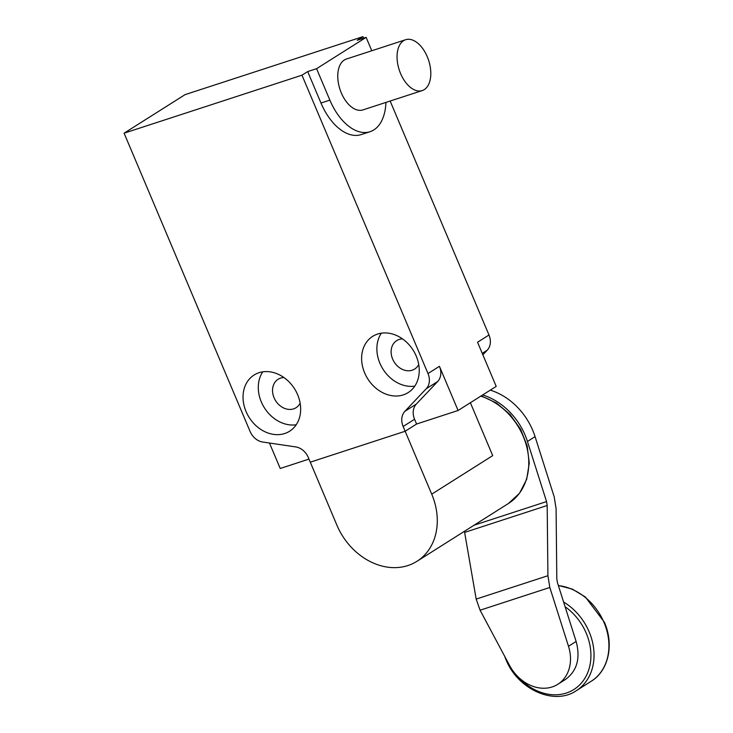 <?xml version="1.0" encoding="UTF-8"?>
<svg xmlns="http://www.w3.org/2000/svg" width="733" height="733" viewBox="0 0 733 733"><rect width="100%" height="100%" fill="white"/><g stroke="black" fill="none" stroke-linecap="round" stroke-linejoin="round"><path stroke-width="1.1" d="M403.599 40.681A26.745 15.457 -108.1 0 1 405.642 39.719A26.745 15.457 -108.1 0 1 427.99 58.521A26.745 15.457 -108.1 0 1 424.27 89.618A26.745 15.457 -108.1 0 1 422.226 90.58A26.745 15.457 -108.1 0 1 399.879 71.779A26.745 15.457 -108.1 0 1 403.599 40.681M405.642 39.719L346.352 59.052A26.745 15.457 71.9 0 0 344.308 60.014A26.745 15.457 71.9 0 0 340.588 91.112A26.745 15.457 71.9 0 0 362.936 109.913L422.226 90.58M300.145 403.196A16.813 13.579 57.7 0 1 296.077 407.704A16.813 13.579 57.7 0 1 274.06 397.744A16.813 13.579 57.7 0 1 278.119 379.273A16.813 13.579 57.7 0 1 283.937 377.541M402.518 338.884A16.813 13.579 -122.3 0 0 396.7 340.625A16.813 13.579 -122.3 0 0 392.641 359.088A16.813 13.579 -122.3 0 0 414.667 369.047A16.813 13.579 -122.3 0 0 418.726 364.539M246.059 411.534A33.242 26.837 57.7 0 1 254.094 375.021A33.242 26.837 57.7 0 1 297.644 394.721A33.242 26.837 57.7 0 1 289.608 431.224A33.242 26.837 57.7 0 1 246.059 411.534M262.753 371.842A33.242 26.837 -122.3 0 0 261.305 401.895A33.242 26.837 -122.3 0 0 296.205 424.774M416.225 356.064A33.242 26.837 57.7 0 1 408.189 392.576A33.242 26.837 57.7 0 1 364.64 372.877A33.242 26.837 57.7 0 1 372.676 336.365A33.242 26.837 57.7 0 1 416.225 356.064M414.786 386.117A33.242 26.837 57.7 0 1 379.886 363.238A33.242 26.837 57.7 0 1 381.334 333.185M385.934 102.409A49.67 28.715 -108.1 0 1 370.037 131.711A49.67 28.715 -108.1 0 1 329.868 100.137L316.574 68.682L366.134 37.365L371.787 50.76M416.335 404.066L404.9 411.295A15.283 12.342 -122.3 0 0 403.141 426.487L405.157 431.251L416.591 424.022L414.576 419.258A15.283 12.342 -122.3 0 1 416.335 404.066L437.674 381.517A15.283 12.342 57.7 0 0 439.434 366.326L458.088 410.489L416.591 424.022L405.157 431.251L310.288 462.175L308.272 457.41A15.283 12.342 -122.3 0 0 295.656 446.901L262.744 442.036A15.283 12.342 57.7 0 1 250.127 431.535L124.097 133.177L301.969 75.187L307.686 71.577L320.972 103.032A49.67 28.715 71.9 0 0 361.14 134.606L370.037 131.711M301.969 75.187L427.999 373.546A15.283 12.342 57.7 0 1 426.24 388.747L437.674 381.517M458.088 410.489L496.214 386.401L477.55 342.238L488.984 335.008L390.148 101.035M363.605 38.189L362.954 36.65L185.083 94.63L124.097 133.177M366.134 37.365L357.237 40.26L362.954 36.65M482.25 353.352L487.225 350.2A15.283 12.342 -122.3 0 0 488.984 335.008M487.225 350.2L482.864 354.809M269.469 443.034L280.217 468.479L308.987 459.096M404.9 411.295L426.24 388.747M307.686 71.577L316.574 68.682M416.958 561.304A61.141 49.358 57.7 0 0 431.728 494.161L405.157 431.251L310.288 462.175L336.859 525.085A61.141 49.358 57.7 0 0 416.958 561.304L508.436 503.498A61.141 49.358 57.7 0 0 523.215 436.346A61.141 49.358 57.7 0 0 480.775 396.159M470.375 402.729L492.713 455.624L431.728 494.161M476.184 599.09L464.63 532.415L547.185 505.504L547.918 575.707L476.184 599.09L480.078 610.213L549.823 587.481L568.496 646.277A38.208 30.85 57.7 0 1 557.813 684.292L565.436 679.482C577.045 670.952 580.609 658.28 576.129 641.457L557.447 582.662L556.805 578.74L556.081 508.546L554.175 496.763L535.072 436.639A61.141 49.358 -122.3 0 0 490.304 390.139M482.68 394.959A61.141 49.358 57.7 0 1 527.448 441.458L546.552 501.583L474.095 525.204M547.185 505.504L546.552 501.583M549.823 587.481L547.918 575.707M557.813 684.292A38.208 30.85 57.7 0 1 509.582 665.482L480.078 610.213M464.392 531.333L464.63 532.415M439.434 366.326L427.999 373.546M403.141 426.487L414.576 419.258M320.972 103.032L329.868 100.137M558.372 585.594A53.5 43.192 57.7 0 1 604.056 622.564A53.5 43.192 57.7 0 1 591.137 681.314L576.266 690.715A53.5 43.192 -122.3 0 0 589.195 631.965A53.5 43.192 -122.3 0 0 563.585 602.004M565.106 606.768A51.2 41.341 57.7 0 1 586.272 633.266A51.2 41.341 57.7 0 1 574.113 689.359A51.2 41.341 57.7 0 1 518.213 676.99M527.448 441.458L535.072 436.639M568.496 646.277L576.129 641.457M481.224 395.875L496.571 403.068L510.076 414.521L520.577 429.226L527.174 445.902L529.272 463.119L526.66 479.382L519.514 493.263L508.436 503.498M558.317 585.429L572.29 589.094L585.374 596.983L604.395 622.253C614.281 644.692 608.527 670.851 591.137 681.314M504.634 656.218L505.852 659.334C517.562 689.35 554.203 705.897 576.266 690.715"/></g></svg>
